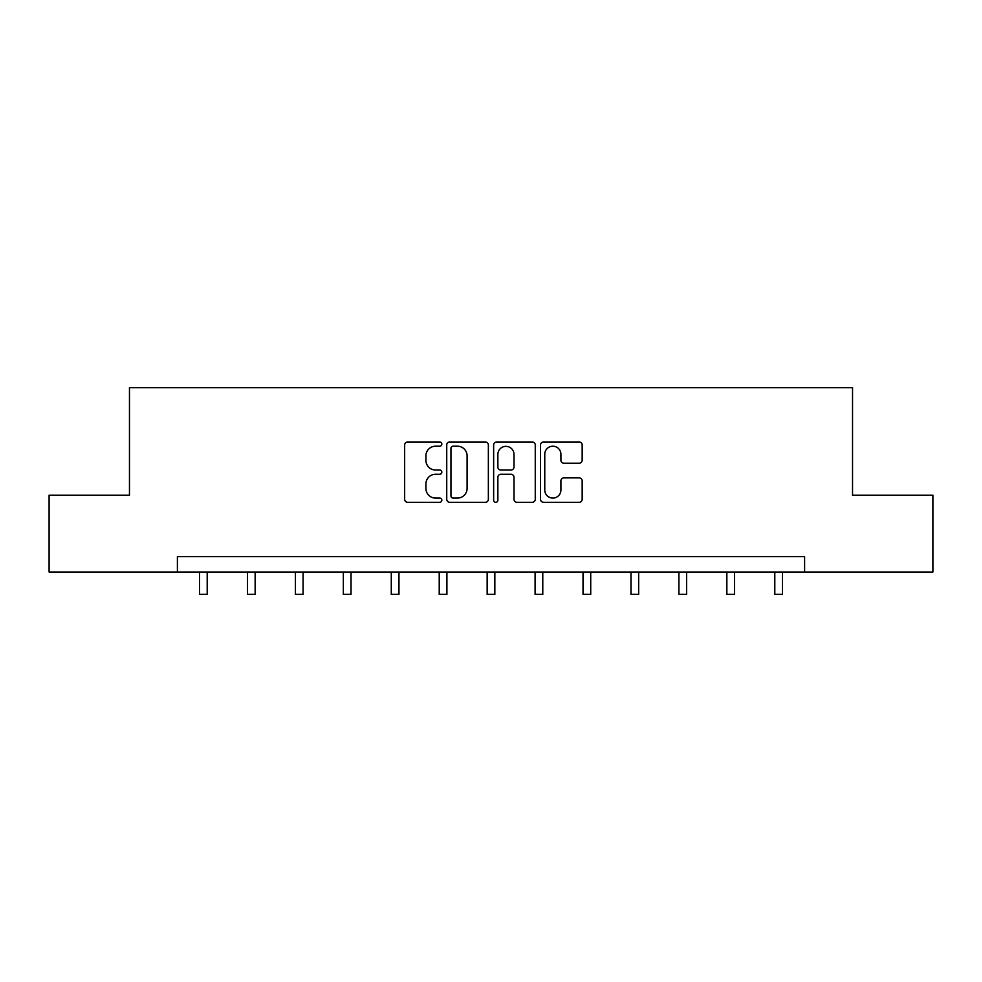 <?xml version="1.0" encoding="UTF-8"?>
<svg xmlns="http://www.w3.org/2000/svg" width="982" height="982" viewBox="0 0 982 982"><rect width="100%" height="100%" fill="white"/><g stroke="black" fill="none" stroke-linecap="round" stroke-linejoin="round"><path stroke-width="1.47" d="M441.839 444.097A2.111 2.111 0 0 0 439.727 441.986L407.677 441.986A3.02 3.02 0 0 0 404.658 445.006L404.658 499.298A3.02 3.02 0 0 0 407.677 502.305L439.727 502.305A2.111 2.111 0 0 0 441.839 500.194A2.111 2.111 0 0 0 439.727 498.083L435.578 498.083A9.648 9.648 0 0 1 425.918 488.435L425.918 483.905A9.648 9.648 0 0 1 435.578 474.257L439.727 474.257A2.111 2.111 0 0 0 441.839 472.146A2.111 2.111 0 0 0 439.727 470.034L435.578 470.034A9.648 9.648 0 0 1 425.918 460.386L425.918 455.857A9.648 9.648 0 0 1 435.578 446.209L439.727 446.209A2.111 2.111 0 0 0 441.839 444.097M579.159 463.246A3.02 3.02 0 0 0 582.166 460.227L582.166 445.006A3.02 3.02 0 0 0 579.159 441.986L543.562 441.986A3.02 3.02 0 0 0 540.542 445.006L540.542 499.298A3.02 3.02 0 0 0 543.562 502.305L579.159 502.305A3.02 3.02 0 0 0 582.166 499.298L582.166 480.898A3.02 3.02 0 0 0 579.159 477.878L563.926 477.878A3.02 3.02 0 0 0 560.906 480.898L560.906 490.018A8.065 8.065 0 0 1 552.841 498.083A8.065 8.065 0 0 1 544.764 490.018L544.764 454.273A8.065 8.065 0 0 1 552.841 446.209A8.065 8.065 0 0 1 560.906 454.273L560.906 460.227A3.02 3.02 0 0 0 563.926 463.246L579.159 463.246M177.398 572.015L49.1 572.015L49.1 495.198L129.464 495.198L129.464 387.645L852.536 387.645L852.536 495.198L932.9 495.198L932.9 572.015L804.602 572.015L804.602 556.659L177.398 556.659L177.398 572.015L804.602 572.015M488.361 445.006A3.02 3.02 0 0 0 485.341 441.986L449.756 441.986A3.02 3.02 0 0 0 446.736 445.006L446.736 499.298A3.02 3.02 0 0 0 449.756 502.305L485.341 502.305A3.02 3.02 0 0 0 488.361 499.298L488.361 445.006M496.659 441.986L532.244 441.986A3.02 3.02 0 0 1 535.264 445.006L535.264 499.298A3.02 3.02 0 0 1 532.244 502.305L517.011 502.305A3.02 3.02 0 0 1 514.003 499.298L514.003 477.277A3.02 3.02 0 0 0 510.984 474.257L500.881 474.257A3.02 3.02 0 0 0 497.862 477.277L497.862 500.194A2.111 2.111 0 0 1 495.75 502.305A2.111 2.111 0 0 1 493.639 500.194L493.639 445.006A3.02 3.02 0 0 1 496.659 441.986M453.07 446.209A2.111 2.111 0 0 0 450.959 448.32L450.959 495.971A2.111 2.111 0 0 0 453.07 498.083L457.44 498.083A9.648 9.648 0 0 0 467.101 488.435L467.101 455.857A9.648 9.648 0 0 0 457.44 446.209L453.07 446.209M514.003 454.421A8.065 8.065 0 0 0 505.926 446.356A8.065 8.065 0 0 0 497.862 454.421L497.862 467.015A3.02 3.02 0 0 0 500.881 470.034L510.984 470.034A3.02 3.02 0 0 0 514.003 467.015L514.003 454.421M199.53 572.015L199.53 594.356L207.202 594.356L207.202 572.015M247.464 572.015L247.464 594.356L255.148 594.356L255.148 572.015M295.398 572.015L295.398 594.356L303.082 594.356L303.082 572.015M343.344 572.015L343.344 594.356L351.028 594.356L351.028 572.015M391.278 572.015L391.278 594.356L398.962 594.356L398.962 572.015M439.224 572.015L439.224 594.356L446.908 594.356L446.908 572.015M487.158 572.015L487.158 594.356L494.842 594.356L494.842 572.015M535.092 572.015L535.092 594.356L542.776 594.356L542.776 572.015M583.038 572.015L583.038 594.356L590.722 594.356L590.722 572.015M630.972 572.015L630.972 594.356L638.656 594.356L638.656 572.015M678.918 572.015L678.918 594.356L686.602 594.356L686.602 572.015M726.852 572.015L726.852 594.356L734.536 594.356L734.536 572.015M774.798 572.015L774.798 594.356L782.47 594.356L782.47 572.015"/></g></svg>
